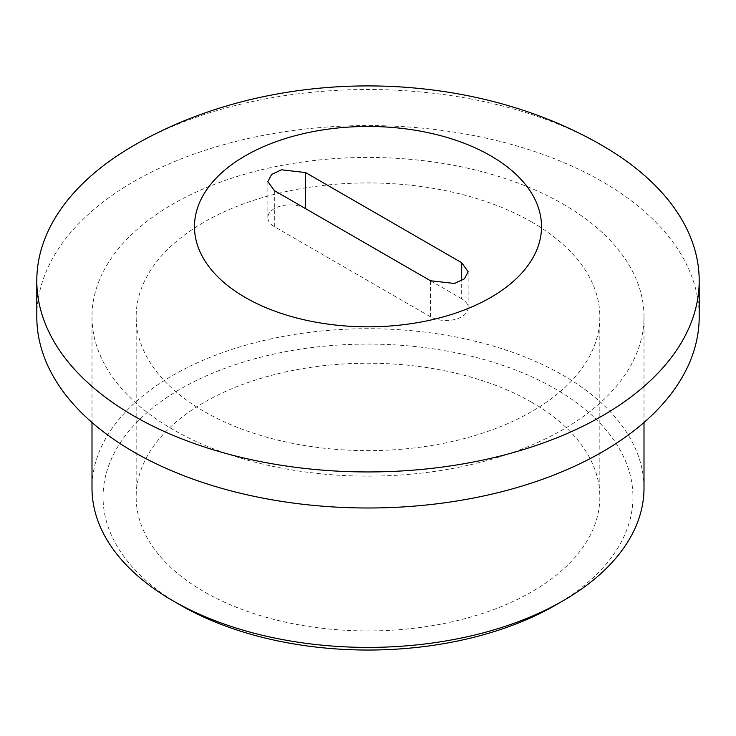 <?xml version="1.0" encoding="UTF-8"?>
<svg xmlns="http://www.w3.org/2000/svg" width="736" height="736" viewBox="0 0 736 736"><rect width="100%" height="100%" fill="white"/><g stroke="black" fill="none" stroke-linecap="round" stroke-linejoin="round"><path stroke-width="0.55" stroke-dasharray="3.68 2.76" d="M555.358 605.231A264.96 152.978 0 0 0 555.358 388.902A264.96 152.978 180 0 0 180.642 388.902A264.96 152.978 180 0 0 180.642 605.231M644 488.051A276 159.344 0 0 0 563.16 375.378A276 159.344 0 0 0 262.375 340.832A276 159.344 0 0 0 92 488.051M531.935 402.417A231.84 133.851 180 0 1 599.84 497.067A231.84 133.851 180 0 1 456.725 620.733A231.84 133.851 180 0 1 204.065 591.716A231.84 133.851 180 0 1 136.16 497.067A231.84 133.851 180 0 1 279.275 373.41A231.84 133.851 180 0 1 531.935 402.417M563.16 204.111A276 159.344 180 0 1 644 316.784A276 159.344 180 0 1 473.625 464.002A276 159.344 180 0 1 172.84 429.456A276 159.344 180 0 1 92 316.784A276 159.344 180 0 1 262.375 169.565A276 159.344 180 0 1 563.16 204.111M531.935 222.134A231.84 133.851 180 0 1 599.84 316.784A231.84 133.851 180 0 1 456.725 440.45A231.84 133.851 180 0 1 204.065 411.433A231.84 133.851 180 0 1 136.16 316.784A231.84 133.851 180 0 1 279.275 193.126A231.84 133.851 180 0 1 531.935 222.134M36.8 316.784A331.2 191.213 180 0 1 241.252 140.125A331.2 191.213 180 0 1 602.195 181.571A331.2 191.213 180 0 1 699.2 316.784M604.983 147.145A331.2 191.213 0 0 0 602.195 145.516A331.2 191.213 0 0 0 129.251 148.194M461.674 298.752L305.55 208.619A22.08 12.751 0 0 0 281.483 205.85A22.08 12.751 0 0 0 267.858 217.626A22.08 12.751 0 0 0 274.326 226.642L430.45 316.784A22.08 12.751 0 0 0 454.517 319.544A22.08 12.751 0 0 0 468.142 307.768A22.08 12.751 0 0 0 461.674 298.752L461.674 280.729M430.45 316.784L430.45 280.729M274.326 226.642L274.326 190.587M644 316.784L644 422.482M599.84 316.784L599.84 497.067M136.16 316.784L136.16 497.067M92 316.784L92 422.482M468.142 307.768L468.142 271.713M267.858 217.626L267.858 181.571"/><path stroke-width="1.1" d="M92 422.482L92 488.051A276 159.344 0 0 0 172.831 600.732L180.642 605.24A264.96 152.978 180 0 1 180.642 605.231A264.96 152.978 0 0 0 555.358 605.231L563.169 600.732A276 159.344 0 0 0 644 488.051L644 422.482M180.642 605.231L172.831 600.732A276 159.344 0 0 0 172.84 600.732A276 159.344 0 0 0 563.169 600.732M699.2 280.729L699.2 316.784A331.2 191.213 180 0 1 494.748 493.442A331.2 191.213 180 0 1 133.805 451.996A331.2 191.213 180 0 1 36.8 316.784L36.8 280.729A331.2 191.213 0 0 0 133.805 415.941A331.2 191.213 0 0 0 494.748 457.387A331.2 191.213 0 0 0 699.2 280.729A331.2 191.213 0 0 0 606.749 148.194A331.2 191.213 0 0 0 604.983 147.145M606.749 148.194L601.091 144.872C462.751 65.191 266.018 66.249 129.251 148.194A331.2 191.213 0 0 0 36.8 280.729M461.674 262.697L305.55 172.555L281.483 169.795L271.575 174.487L267.858 181.571L274.326 190.587L430.45 280.729L454.517 283.489L464.425 278.797L468.142 271.713L461.674 262.697L461.674 280.729M490.691 155.802A173.521 100.179 0 0 0 245.309 155.802A173.521 100.179 0 0 0 245.309 297.482A173.521 100.179 0 0 0 490.691 297.482A173.521 100.179 0 0 0 490.691 155.802M305.55 208.619L305.55 172.555"/></g></svg>
